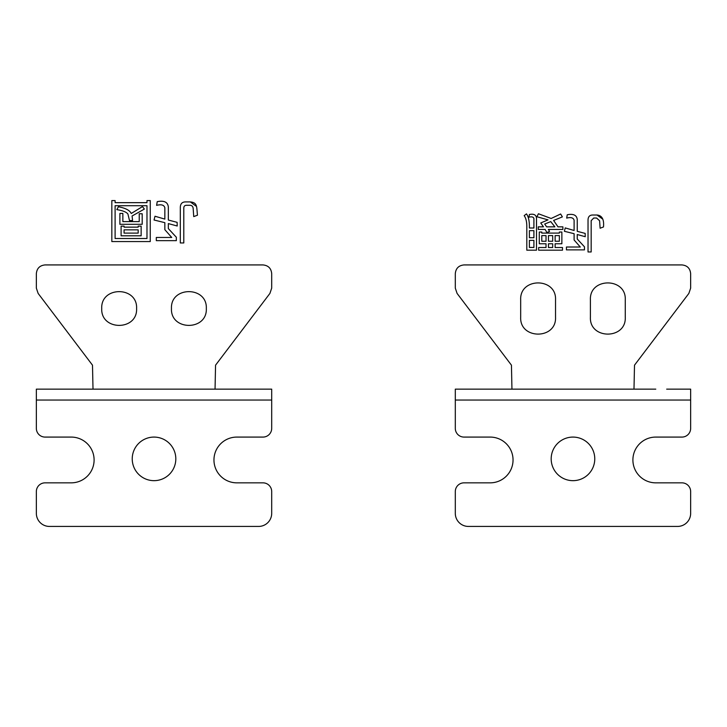 <?xml version="1.0" encoding="UTF-8"?>
<svg xmlns="http://www.w3.org/2000/svg" width="727" height="727" viewBox="0 0 727 727"><rect width="100%" height="100%" fill="white"/><g stroke="black" fill="none" stroke-linecap="round" stroke-linejoin="round"><path stroke-width="1.09" d="M36.35 389.145L271.698 389.145L271.698 428.367A8.715 8.715 0 0 1 262.983 437.081L236.838 437.081A22.882 22.882 0 0 0 213.956 459.964A22.882 22.882 0 0 0 236.838 482.846L262.983 482.846A8.715 8.715 0 0 1 271.698 491.561L271.698 513.353A13.077 13.077 0 0 1 258.63 526.43L49.427 526.43A13.077 13.077 0 0 1 36.35 513.353L36.35 491.561A8.715 8.715 0 0 1 45.065 482.846L71.219 482.846A22.882 22.882 0 0 0 94.101 459.964A22.882 22.882 0 0 0 71.219 437.081L45.065 437.081A8.715 8.715 0 0 1 36.35 428.367L36.35 389.145L47.246 389.145M60.323 389.145L93.011 389.145L92.493 365.172L38.14 293.426L36.35 288.128L36.35 273.643C36.868 268.354 39.776 265.446 45.065 264.928L262.983 264.928C268.281 265.446 271.189 268.354 271.698 273.643L271.698 288.128L269.908 293.426L215.555 365.172L215.047 389.145L225.943 389.145M175.816 458.873A21.792 21.792 0 0 0 154.024 437.081A21.792 21.792 0 0 0 132.232 458.873A21.792 21.792 0 0 0 154.024 480.665A21.792 21.792 0 0 0 175.816 458.873M101.725 308.512C100.644 331.003 137.676 331.003 136.594 308.512C137.676 286.02 100.644 286.02 101.725 308.512M206.323 308.512C207.404 286.02 170.382 286.02 171.463 308.512C170.382 331.003 207.404 331.003 206.323 308.512M633.989 389.145L490.162 389.145L511.953 389.145L511.444 365.172L457.092 293.426L455.302 288.128L455.302 273.643C455.811 268.354 458.719 265.446 464.017 264.928L681.935 264.928C687.224 265.446 690.132 268.354 690.65 273.643L690.65 288.128L688.86 293.426L634.507 365.172L633.989 389.145L655.781 389.145L633.989 389.145M490.162 389.145L455.302 389.145L455.302 428.367A8.715 8.715 0 0 0 464.017 437.081L490.162 437.081A22.882 22.882 0 0 1 513.044 459.964A22.882 22.882 0 0 1 490.162 482.846L464.017 482.846A8.715 8.715 0 0 0 455.302 491.561L455.302 513.353A13.077 13.077 0 0 0 468.37 526.43L677.573 526.43A13.077 13.077 0 0 0 690.65 513.353L690.65 491.561A8.715 8.715 0 0 0 681.935 482.846L655.781 482.846A22.882 22.882 0 0 1 632.899 459.964A22.882 22.882 0 0 1 655.781 437.081L681.935 437.081A8.715 8.715 0 0 0 690.65 428.367L690.65 389.145L666.677 389.145M690.65 389.145L679.754 389.145M594.768 458.873A21.792 21.792 0 0 1 572.976 480.665A21.792 21.792 0 0 1 551.184 458.873A21.792 21.792 0 0 1 572.976 437.081A21.792 21.792 0 0 1 594.768 458.873M625.275 317.226C626.356 339.718 589.324 339.718 590.406 317.226L590.406 299.797C589.324 277.305 626.356 277.305 625.275 299.797L625.275 317.226M555.537 299.797L555.537 317.226C556.618 339.718 519.596 339.718 520.677 317.226L520.677 299.797C519.596 277.305 556.618 277.305 555.537 299.797M186.621 205.278C184.74 205.278 183.795 206.25 183.795 208.195L183.795 242.954L180.305 242.954L180.305 207.622C180.332 203.824 182.095 201.915 185.576 201.915L190.329 201.915C197.617 202.651 196.499 206.65 197.471 215.201L193.727 216.601L193.155 208.322C192.864 206.286 191.746 205.278 189.802 205.278L186.621 205.278M196.472 206.404L190.329 201.915M164.847 207.758C164.057 204.95 161.312 204.151 156.614 205.359C161.312 204.151 164.057 204.95 164.847 207.758L164.847 219.1L154.996 216.246L154.042 219.999L164.847 222.671L164.847 229.668L171.726 237.465L156.305 237.465L156.305 240.646L176.343 240.646L176.343 237.247L168.328 228.578L168.328 223.589L177.215 226.006L177.124 222.344L168.328 220.036L168.328 206.931C167.783 202.07 164.084 200.316 157.223 201.661C164.084 200.316 167.783 202.07 168.328 206.931M156.614 205.359L157.223 201.661M144.373 209.067L132.087 215.992L132.568 220.563L129.515 220.563L127.907 214.029C126.453 212.057 122.754 210.585 116.802 209.63L118.41 206.759C125.58 208.122 129.851 210.367 131.214 213.502L142.456 206.577L144.373 209.067M142.192 224.307L119.891 224.307L119.891 213.42L122.854 213.42L122.854 221.608L139.23 221.608L139.23 213.765L142.192 213.765L142.192 224.307M141.147 235.812L121.109 235.812L121.109 226.133L124.072 226.133L124.072 227.142L138.185 227.142L138.185 226.133L141.147 226.133L141.147 235.812M138.185 233.103L138.185 229.841L124.072 229.841L124.072 233.103L138.185 233.103M150.253 241.555L111.831 241.555L111.831 200.57L115.102 200.57L115.102 202.66L146.981 202.66L146.981 200.57L150.253 200.57L150.253 241.555M146.981 238.511L146.981 205.705L115.102 205.705L115.102 238.511L146.981 238.511M574.112 220.263C573.403 217.736 570.931 217.019 566.697 218.109C570.931 217.019 573.403 217.736 574.112 220.263L574.112 230.486L565.242 227.915L564.379 231.286L574.112 233.703L574.112 239.992L580.31 247.016L566.424 247.016L566.424 249.879L584.463 249.879L584.463 246.817L577.247 239.01L577.247 234.521L585.244 236.702L585.171 233.403L577.247 231.322L577.247 219.518C576.756 215.147 573.421 213.565 567.242 214.774C573.421 213.565 576.756 215.147 577.247 219.518M566.697 218.109L567.242 214.774M548.004 219.872L536.926 216.737L538.416 213.756L551.148 218.482L560.653 213.992L562.38 216.891L553.62 220.445L557.991 226.851L562.889 226.851L562.889 229.441L548.34 229.441L549.557 231.368L546.931 232.585L545.123 229.441L538.262 229.441L538.262 226.851L543.478 226.851L540.734 222.971L548.004 219.872M550.748 221.599L544.696 224.034L546.631 226.851L554.874 226.851L550.748 221.599M536.499 218.109C536.172 214.819 533.8 213.611 529.392 214.501C533.8 213.611 536.172 214.819 536.499 218.109L536.499 250.188L526.802 250.188L526.802 226.342C526.802 221.635 525.93 218.073 524.176 215.637L526.493 213.874C528.429 216.646 529.392 220.763 529.392 226.224L529.392 227.996L533.909 227.996L533.909 218.5C533.354 216.9 531.691 216.473 528.92 217.209L529.392 214.501M528.92 217.209C531.691 216.473 533.354 216.9 533.909 218.5M529.392 247.444L533.909 247.444L533.909 240.383L529.392 240.383L529.392 247.444M533.909 230.659L529.392 230.659L529.392 237.72L533.909 237.72L533.909 230.659M546.022 243.763L539.28 243.763L539.28 232.031L541.788 232.031L541.788 233.094L559.363 233.094L559.363 232.031L561.871 232.031L561.871 243.763L555.128 243.763L555.128 247.525L562.498 247.525L562.498 250.188L538.652 250.188L538.652 247.525L546.022 247.525L546.022 243.763M552.693 235.603L548.458 235.603L548.458 241.246L552.693 241.246L552.693 235.603M546.022 235.603L541.788 235.603L541.788 241.246L546.022 241.246L546.022 235.603M555.128 241.246L559.363 241.246L559.363 235.603L555.128 235.603L555.128 241.246M552.693 243.763L548.458 243.763L548.458 247.525L552.693 247.525L552.693 243.763M593.723 218.027L591.169 220.654L591.169 251.96L588.034 251.96L588.034 220.145C588.061 216.719 589.642 215.01 592.778 215.01L597.058 215.01C602.047 215.474 604.192 219.463 603.483 226.969L600.111 228.223L599.602 220.772L596.585 218.027L593.723 218.027M602.583 219.045L597.058 215.01M271.698 400.041L36.35 400.041M455.302 400.041L690.65 400.041"/></g></svg>
